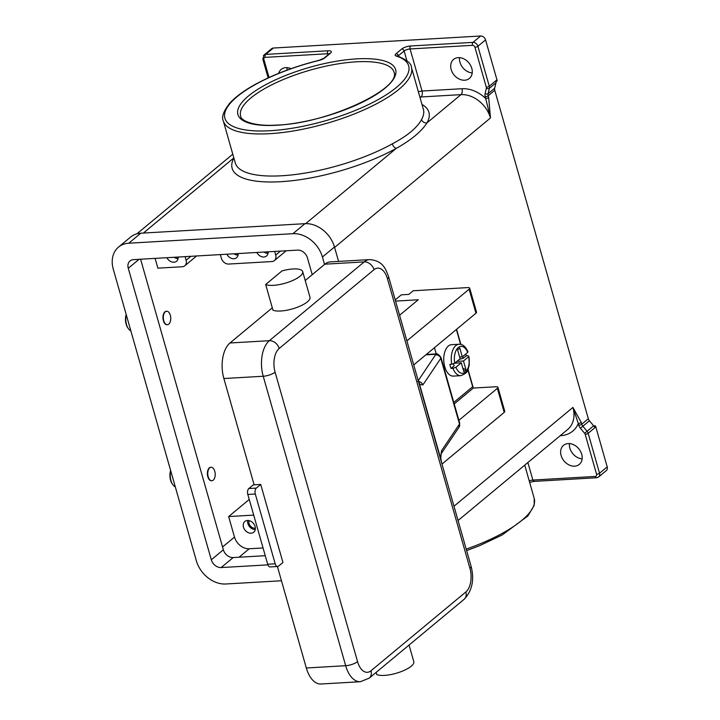 <?xml version="1.0" encoding="UTF-8"?>
<svg xmlns="http://www.w3.org/2000/svg" width="720" height="720" viewBox="0 0 720 720"><rect width="100%" height="100%" fill="white"/><g stroke="black" fill="none" stroke-linecap="round" stroke-linejoin="round"><path stroke-width="1.08" d="M255.123 490.581A4.5 2.475 -93.3 0 1 256.329 488.097L260.712 484.452L282.933 562.464L278.55 566.109A4.5 2.475 -93.3 0 1 277.641 566.487A4.5 2.475 -93.3 0 1 276.66 566.19A4.5 2.475 -93.3 0 1 275.193 563.823L255.312 494.019A4.5 2.475 -93.3 0 1 255.123 490.581M260.712 484.452L253.215 484.893L248.832 488.529A4.5 2.475 86.7 0 0 247.626 491.022A4.5 2.475 86.7 0 0 247.815 494.46L267.696 564.255A4.5 2.475 86.7 0 0 269.163 566.622A4.5 2.475 86.7 0 0 270.144 566.919L277.641 566.487M462.861 368.307L466.002 369.837L463.815 371.655L461.295 362.808L455.913 367.281L452.925 368.316A15.741 8.658 86.7 0 0 460.845 375.669L453.348 376.101A15.741 8.658 -93.3 0 1 444.771 366.759A15.741 8.658 -93.3 0 1 451.521 344.682L459.018 344.25A15.741 8.658 86.7 0 0 451.755 364.212L454.743 363.177L460.125 358.704L457.605 349.857L459.792 348.039L462.312 356.886L459.648 357.039M465.804 353.988A15.741 8.658 -93.3 0 1 466.227 355.815L468.108 355.707L468.873 356.517L463.482 360.99L466.002 369.837M452.925 368.316L451.053 368.424A15.741 8.658 -93.3 0 1 450.387 366.435A15.741 8.658 -93.3 0 1 449.883 364.32L451.755 364.212M178.173 257.04A6.966 5.391 50.3 0 1 176.553 261.225A6.966 5.391 50.3 0 1 173.916 262.224A6.966 5.391 50.3 0 1 166.887 257.697M178.074 258.597A6.966 5.391 50.3 0 1 174.078 257.274M178.182 257.247A5.526 4.284 50.3 0 1 177.921 257.274A5.526 4.284 50.3 0 1 176.526 257.139M251.1 533.205A6.966 5.391 50.3 0 1 244.143 528.804A6.966 5.391 50.3 0 1 244.836 521.478A6.966 5.391 50.3 0 1 247.473 520.479A6.966 5.391 50.3 0 1 254.439 524.889A6.966 5.391 50.3 0 1 253.746 532.206A6.966 5.391 50.3 0 1 251.1 533.205M255.258 529.578A6.966 5.391 50.3 0 1 247.698 520.47M255.375 528.228A5.526 4.284 50.3 0 1 255.114 528.255A5.526 4.284 50.3 0 1 250.281 525.816A5.526 4.284 50.3 0 1 249.039 520.605M238.149 253.557A6.966 5.391 50.3 0 1 236.529 257.742A6.966 5.391 50.3 0 1 233.883 258.75A6.966 5.391 50.3 0 1 226.854 254.214M238.041 255.114A6.966 5.391 50.3 0 1 234.054 253.8M238.158 253.773A5.526 4.284 50.3 0 1 237.888 253.791A5.526 4.284 50.3 0 1 236.493 253.656M268.128 251.82A6.966 5.391 50.3 0 1 266.508 256.005A6.966 5.391 50.3 0 1 263.871 257.004A6.966 5.391 50.3 0 1 256.842 252.477M264.033 252.054A6.966 5.391 -129.7 0 0 268.029 253.377M266.481 251.91A5.526 4.284 -129.7 0 0 267.876 252.054A5.526 4.284 -129.7 0 0 268.137 252.027M418.176 380.529L441.567 462.645A8.991 2.826 -15.9 0 0 441.549 462.573L471.078 566.244C474.525 579.771 472.194 590.805 464.094 599.328A8.991 6.957 -129.7 0 0 465.3 597.915A8.991 6.957 -129.7 0 0 465.849 591.975L370.989 670.77A17.982 9.891 -93.3 0 1 357.552 661.626L275.094 372.168A17.982 9.891 -93.3 0 1 279.18 348.471L374.031 269.676A17.982 9.891 -93.3 0 1 387.477 278.82A8.991 2.826 164.1 0 0 388.629 276.795L418.158 380.466A8.991 2.826 164.1 0 1 418.176 380.529L419.526 384.237L422.847 384.984L440.793 358.335A4.5 4.005 -146 0 0 438.741 355.635A4.5 4.005 -146 0 0 435.438 354.906L417.816 381.321M440.811 458.37L441.549 462.573A8.991 2.826 -15.9 0 0 441.531 462.51L440.505 457.902A4.5 1.377 -2.8 0 1 440.811 458.37L441.099 453.87M418.545 381.519A4.5 4.005 34 0 1 420.786 382.284A4.5 4.005 34 0 1 422.847 384.984M376.146 672.39L376.767 674.559A20.232 6.345 -15.9 0 0 395.505 673.47A20.232 6.345 -15.9 0 0 413.793 661.662L409.059 645.048M302.688 271.62L309.996 297.279A20.232 6.345 164.1 0 1 291.708 309.087A20.232 6.345 164.1 0 1 272.97 310.176L265.662 284.508A20.232 6.345 -15.9 0 0 284.4 283.428A20.232 6.345 -15.9 0 0 302.688 271.611A20.232 6.345 -15.9 0 0 282.051 270.891L265.662 284.508M170.73 470.844A11.241 6.183 86.7 0 0 170.955 480.573A11.241 6.183 86.7 0 0 172.854 484.704A11.241 6.183 86.7 0 0 175.302 486.882M170.631 470.493A10.116 5.562 86.7 0 0 170.568 480.177A10.116 5.562 86.7 0 0 172.278 483.894L172.854 484.704M214.767 471.258A6.741 3.708 86.7 0 0 211.086 467.262A6.741 3.708 86.7 0 0 208.197 476.721A6.741 3.708 86.7 0 0 211.869 480.726A6.741 3.708 86.7 0 0 214.767 471.258M211.68 480.726A6.741 3.708 -93.3 0 1 211.5 480.744A6.741 3.708 -93.3 0 1 207.819 476.739A6.741 3.708 -93.3 0 1 210.717 467.28A6.741 3.708 -93.3 0 1 210.906 467.28M130.86 330.867A11.241 6.183 -93.3 0 1 128.412 328.689A11.241 6.183 -93.3 0 1 126.513 324.558A11.241 6.183 -93.3 0 1 126.288 314.829M128.412 328.689L127.836 327.87A10.116 5.562 -93.3 0 1 126.126 324.153A10.116 5.562 -93.3 0 1 126.189 314.469M163.755 320.706A6.741 3.708 -93.3 0 1 166.644 311.238A6.741 3.708 -93.3 0 1 170.325 315.243A6.741 3.708 -93.3 0 1 167.427 324.702A6.741 3.708 -93.3 0 1 163.755 320.706M167.238 324.711A6.741 3.708 -93.3 0 1 167.058 324.729A6.741 3.708 -93.3 0 1 163.377 320.724A6.741 3.708 -93.3 0 1 166.275 311.265A6.741 3.708 -93.3 0 1 166.464 311.256M568.197 443.574A12.366 9.567 50.3 0 1 580.554 451.395A12.366 9.567 50.3 0 1 579.321 464.373A12.366 9.567 50.3 0 1 574.632 466.155A12.366 9.567 50.3 0 1 562.275 458.334A12.366 9.567 50.3 0 1 563.517 445.356A12.366 9.567 50.3 0 1 568.197 443.574M459.513 57.645A12.366 9.567 -129.7 0 0 472.212 72.927M464.697 80.217A12.366 9.567 50.3 0 1 452.34 72.396A12.366 9.567 50.3 0 1 453.582 59.418A12.366 9.567 50.3 0 1 458.262 57.636A12.366 9.567 50.3 0 1 470.619 65.457A12.366 9.567 50.3 0 1 469.377 78.435A12.366 9.567 50.3 0 1 464.697 80.217M287.091 67.653A12.366 9.567 -129.7 0 0 287.091 70.092M278.64 73.359A12.366 9.567 50.3 0 1 281.16 69.426A12.366 9.567 50.3 0 1 285.84 67.644A12.366 9.567 50.3 0 1 291.033 68.67M503.46 482.814L514.665 473.517M595.278 476.433A2.25 1.233 -93.3 0 0 596.016 477.621A2.25 1.233 -93.3 0 0 596.502 477.765A2.25 1.233 -93.3 0 0 596.961 477.576A4.5 3.483 -129.7 0 0 598.662 476.928L606.33 470.565A4.5 3.483 -129.7 0 0 606.933 469.854A4.5 3.483 -129.7 0 0 607.203 466.884L599.535 473.256A2.25 0.702 164.1 0 1 598.212 473.931A2.25 0.702 164.1 0 1 596.565 474.273A2.25 1.737 50.3 0 1 595.278 476.433L532.872 480.06L527.877 462.537M534.555 481.203A2.25 1.233 -93.3 0 1 534.096 481.392L596.502 477.765L598.662 476.928A4.5 3.483 -129.7 0 0 599.265 476.217A4.5 3.483 -129.7 0 0 599.535 473.256L588.159 433.296L595.818 426.924A4.5 3.483 -129.7 0 0 595.395 425.871A4.5 3.483 -129.7 0 0 595.368 425.835L594.279 426.744A4.5 3.483 -129.7 0 0 593.64 425.817L589.41 420.768A4.5 3.483 50.3 0 1 588.753 419.796A4.5 3.483 50.3 0 1 588.33 418.743L581.751 424.206L581.265 422.478A2.25 0.702 164.1 0 1 579.942 423.153A2.25 0.702 164.1 0 1 578.295 423.495L572.913 407.43A26.973 20.88 50.3 0 1 567.666 429.489L458.055 520.533M496.953 79.848L485.568 39.888A4.5 3.483 -129.7 0 0 483.642 37.053A4.5 3.483 -129.7 0 0 480.654 36L472.986 42.372A2.25 1.233 86.7 0 0 472.383 43.614A2.25 1.233 86.7 0 0 472.473 45.333A2.25 1.737 50.3 0 1 474.939 47.277A2.25 0.702 164.1 0 0 476.577 46.935A2.25 0.702 164.1 0 0 477.9 46.26L489.285 86.211A4.5 3.483 -129.7 0 1 489.465 87.282A4.5 3.483 -129.7 0 1 489.366 88.299L495.945 82.836A4.5 3.483 -129.7 0 0 496.035 81.864L497.133 80.955A4.5 3.483 -129.7 0 0 497.124 80.919A4.5 3.483 -129.7 0 0 496.953 79.848L489.285 86.211A2.25 0.702 164.1 0 1 487.962 86.886A2.25 0.702 164.1 0 1 486.315 87.237A2.25 1.737 50.3 0 1 486.36 88.272A2.25 1.233 -166.8 0 0 488.034 88.668A2.25 1.233 -166.8 0 0 489.366 88.299L488.106 93.663A4.5 3.483 50.3 0 0 488.016 94.671A4.5 3.483 50.3 0 0 488.187 95.742L494.766 90.288A4.5 3.483 50.3 0 1 494.586 89.217A4.5 3.483 50.3 0 1 494.676 88.2L488.106 93.663A2.25 1.233 -166.8 0 1 486.774 94.032A2.25 1.233 -166.8 0 1 485.1 93.636A6.741 5.22 -129.7 0 0 485.217 96.759L485.712 98.487A2.25 0.702 -15.9 0 0 487.359 98.145A2.25 0.702 -15.9 0 0 488.682 97.47L488.187 95.742A2.25 0.702 164.1 0 1 486.864 96.417A2.25 0.702 164.1 0 1 485.217 96.759M334.602 247.446L490.464 117.972L485.712 98.487A31.473 24.354 -129.7 0 0 461.97 88.722L422.055 91.035L410.067 48.951L472.473 45.333M480.654 36L273.375 48.033A4.5 3.483 -129.7 0 0 271.674 48.681L264.006 55.053A4.5 3.483 -129.7 0 0 263.403 55.755M495.945 82.836L494.676 88.2M494.766 90.288L588.33 418.743M395.217 299.916L401.328 294.831L408.825 294.399L413.208 290.754L467.559 287.604A4.5 1.413 164.1 0 1 469.692 288.189A4.5 1.413 164.1 0 1 469.116 289.206L406.89 340.893M595.818 426.924L607.203 466.884M418.401 91.854A4.5 1.413 -15.9 0 1 418.761 91.728A4.5 1.413 -15.9 0 1 422.055 91.035A4.5 2.475 -93.3 0 1 422.244 94.473A4.5 2.475 -93.3 0 1 421.038 96.966L460.953 94.644L426.978 122.877C421.56 131.436 411.354 139.914 396.36 148.311A4.5 2.547 60.9 0 1 392.292 143.847A97.794 30.69 164.1 0 1 281.7 175.77A97.794 30.69 164.1 0 1 249.552 173.52A97.794 30.69 164.1 0 1 235.296 162.99L223.308 120.906A97.794 30.69 -15.9 0 0 237.564 131.436A97.794 30.69 -15.9 0 0 269.712 133.686A97.794 30.69 -15.9 0 0 367.956 108.054A97.794 30.69 -15.9 0 0 411.408 67.32C411.534 63.639 406.827 59.823 397.287 55.881L397.26 55.872M421.992 104.454A102.285 32.103 -15.9 0 1 426.978 122.877A4.5 4.068 29.3 0 1 421.56 119.529C417.159 127.746 407.403 135.855 392.292 143.847M220.32 254.592L221.355 258.219A6.741 5.22 -129.7 0 0 228.726 264.051L271.836 261.549A6.741 5.22 50.3 0 0 274.392 260.577L286.2 250.767M155.097 258.381L157.887 268.164L182.25 266.751A6.741 5.22 -129.7 0 0 184.806 265.779A6.741 5.22 -129.7 0 0 186.12 260.271L185.085 256.635M593.739 425.934L595.368 425.835M569.448 443.583A12.366 9.567 -129.7 0 0 582.147 458.865M263.052 547.956L249.246 548.757A13.491 10.44 50.3 0 1 234.495 537.093L228.645 516.564L249.237 499.455M228.645 516.564L253.008 515.151A6.741 5.22 50.3 0 1 253.71 515.151M274.671 251.442L275.697 255.069A6.741 5.22 50.3 0 1 274.392 260.577M418.923 382.203A4.5 3.591 143.1 0 1 418.932 382.221L418.932 382.221A4.5 3.591 143.1 0 1 419.526 384.237L440.505 457.902L441.558 450.675A4.5 4.005 34 0 1 441.162 453.78M357.552 661.626A8.991 2.826 164.1 0 1 352.26 664.326A8.991 2.826 164.1 0 1 345.672 665.703A26.973 14.841 86.7 0 0 360.378 681.714L321.021 684A26.973 14.841 -93.3 0 1 306.315 667.989L277.407 566.505M254.142 484.839L223.866 378.531A26.973 14.841 -93.3 0 1 229.986 342.981L272.304 307.827M305.217 280.494L324.846 264.186A26.973 14.841 -93.3 0 1 330.3 261.891L369.657 259.605A26.973 14.841 86.7 0 0 364.203 261.9A8.991 6.957 50.3 0 1 370.188 263.997A8.991 6.957 50.3 0 1 374.031 269.676M461.295 362.808L454.725 363.195A13.491 7.425 86.7 0 1 458.298 347.535A13.491 7.425 86.7 0 1 467.703 352.413L467.991 351.873C465.678 346.617 462.69 344.079 459.018 344.25M459.792 348.039L457.614 349.884M456.912 361.377L463.482 360.99M456.156 362.007L456.462 363.096M462.312 356.886L467.703 352.413M460.845 375.669C469.845 372.051 467.577 368.955 469.26 365.265L468.873 356.517A13.491 7.425 86.7 0 1 465.318 372.168A13.491 7.425 86.7 0 1 455.913 367.281M466.227 355.815L463.194 358.335L459.414 359.298M453.501 363.825L454.095 365.904L451.053 368.424M462.69 356.58L463.194 358.335M281.475 580.761L225.819 583.992A26.973 20.88 50.3 0 1 196.317 560.664L113.274 269.154A26.973 20.88 50.3 0 1 118.53 247.095A26.973 20.88 50.3 0 1 128.754 243.216L292.923 233.685A26.973 20.88 50.3 0 1 322.425 257.013L324.54 264.438M267.894 564.858L221.148 567.567A8.991 6.957 50.3 0 1 211.311 559.791L128.268 268.281A8.991 6.957 50.3 0 1 130.023 260.928A8.991 6.957 50.3 0 1 133.425 259.641L297.603 250.11A8.991 6.957 50.3 0 1 307.44 257.886L312.219 274.671M118.53 247.095L130.581 237.087A26.973 20.88 50.3 0 1 140.796 233.208L304.974 223.677A26.973 20.88 50.3 0 1 334.476 247.005L338.58 261.405M140.589 259.218L223.353 549.783A8.991 6.957 -129.7 0 0 233.19 557.559L265.257 555.696M413.73 364.914L475.956 313.218A4.5 1.413 -15.9 0 0 476.532 312.21L469.692 288.189M441.972 464.067L504.198 412.38A4.5 1.413 -15.9 0 0 504.774 411.363L497.934 387.342A4.5 1.413 164.1 0 1 497.358 388.359L458.883 420.318M395.55 301.095L418.212 299.772L399.582 315.252M468.027 369.522L473.31 388.062L495.801 386.757A4.5 1.413 164.1 0 1 497.934 387.342M456.579 329.319L460.881 344.412M473.31 388.062L454.221 403.92M453.789 402.426L472.671 386.739L467.874 369.891M460.602 344.349L456.363 329.499M256.329 488.097L248.832 488.529M275.193 563.823L267.696 564.255M247.815 494.46L255.312 494.019M279.18 348.471A8.991 6.957 -129.7 0 0 275.337 342.792A8.991 6.957 -129.7 0 0 269.343 340.695A26.973 14.841 86.7 0 0 263.223 376.245L345.672 665.703L306.315 667.989M275.094 372.168A8.991 2.826 164.1 0 1 269.802 374.877A8.991 2.826 164.1 0 1 263.223 376.245L223.866 378.531M370.989 670.77A8.991 6.957 50.3 0 1 370.449 676.701A8.991 6.957 50.3 0 1 369.243 678.123L464.094 599.328M387.477 278.82L469.926 568.278A17.982 9.891 -93.3 0 1 465.849 591.975M471.078 566.244A8.991 2.826 164.1 0 1 469.926 568.278M458.982 427.311A4.5 4.005 -146 0 0 459.045 427.221A4.5 4.005 -146 0 0 459.108 427.131A4.5 4.005 -146 0 0 459.504 424.026L440.793 358.335A6.741 2.115 -15.9 0 0 441 357.507L459.711 423.198A6.741 2.115 164.1 0 1 459.504 424.026L441.558 450.675M425.853 354.843L434.439 354.339A2.25 0.702 164.1 0 1 435.438 354.906M426.285 354.483L435.348 353.961A4.5 2.475 86.7 0 0 434.439 354.339M356.22 61.83A79.767 25.029 164.1 0 1 394.065 72.261C401.157 88.902 327.069 123.579 277.272 125.055C252.432 126.801 240.147 119.952 240.651 115.965A79.767 25.029 164.1 0 1 276.084 82.737A79.767 25.029 164.1 0 1 356.22 61.83M276.813 125.253A82.008 25.74 -15.9 0 0 385.137 88.092A82.008 25.74 -15.9 0 0 356.733 58.869A82.008 25.74 -15.9 0 0 248.409 96.03A82.008 25.74 -15.9 0 0 276.813 125.253M485.568 39.888L477.9 46.26A4.5 3.483 -129.7 0 0 475.983 43.416A4.5 3.483 -129.7 0 0 472.986 42.372L410.58 45.99A6.741 2.115 -15.9 0 0 401.67 49.05L396.009 53.757A6.741 2.115 -15.9 0 0 396.036 55.971A95.544 29.979 164.1 0 1 382.275 97.236A95.544 29.979 164.1 0 1 270.225 130.725A95.544 29.979 164.1 0 1 228.024 106.191A95.544 29.979 164.1 0 1 319.005 60.444A6.741 2.115 -15.9 0 0 324.792 57.888L330.453 53.181A6.741 2.115 -15.9 0 0 328.113 50.778L265.707 54.405A2.25 1.233 86.7 0 0 265.104 55.647A2.25 1.233 86.7 0 0 265.194 57.366L327.609 53.739L327.933 54.891M328.113 50.778A2.25 1.233 86.7 0 0 327.51 52.02A2.25 1.233 86.7 0 0 327.609 53.739A4.5 1.413 164.1 0 1 329.166 53.874M396.009 53.757A2.25 1.737 50.3 0 1 397.503 54.279A2.25 1.737 50.3 0 1 398.466 55.701L404.127 50.994A4.5 1.413 164.1 0 1 406.773 49.644A4.5 1.413 164.1 0 1 410.067 48.951A2.25 1.233 86.7 0 1 409.977 47.241A2.25 1.233 86.7 0 1 410.58 45.99M466.623 550.602L479.601 545.67L502.173 534.978L527.904 515.961L534.186 505.296L534.213 498.42A97.794 30.69 164.1 0 1 466.209 549.126M233.883 158.04A102.285 32.103 -15.9 0 0 280.683 181.701A102.285 32.103 -15.9 0 0 396.36 148.311L305.658 223.65M488.682 97.47L490.464 117.972A26.973 20.88 50.3 0 0 460.953 94.644A4.5 2.475 86.7 0 0 462.159 92.16A4.5 2.475 86.7 0 0 461.97 88.722M560.196 435.69L560.799 435.654A4.5 2.475 86.7 0 0 560.682 435.285M593.64 425.817L584.64 433.305A2.25 1.737 50.3 0 1 585.189 434.313L596.565 474.273M585.189 434.313A2.25 0.702 164.1 0 0 586.836 433.971A2.25 0.702 164.1 0 0 588.159 433.296A4.5 3.483 -129.7 0 0 587.727 432.243A4.5 3.483 -129.7 0 0 587.07 431.271L582.84 426.231L581.679 427.194L580.419 428.256L584.64 433.305M589.41 420.768L582.84 426.231A4.5 3.483 50.3 0 1 582.183 425.259A4.5 3.483 50.3 0 1 581.751 424.206A2.25 0.702 164.1 0 1 580.428 424.881A2.25 0.702 164.1 0 1 578.781 425.223A6.741 5.22 -129.7 0 0 580.419 428.256M529.632 482.346L534.096 481.392A2.25 1.233 -93.3 0 1 533.601 481.239A2.25 1.233 -93.3 0 1 532.872 480.06A4.5 1.413 -15.9 0 0 529.578 480.744A4.5 1.413 -15.9 0 0 529.209 480.879M560.799 435.654A31.473 24.354 -129.7 0 0 578.295 423.495L578.781 425.223M269.028 77.499L263.907 59.526A2.25 1.737 50.3 0 1 265.194 57.366M268.155 77.904L262.845 59.229A2.25 0.702 -15.9 0 0 262.908 59.337A2.25 0.702 -15.9 0 0 263.907 59.526M396.036 55.971A2.25 1.926 -72.8 0 1 397.287 55.881M401.67 49.05A2.25 1.737 50.3 0 1 403.164 49.572A2.25 1.737 50.3 0 1 404.127 50.994L406.899 60.732M486.36 88.272L485.1 93.636M474.939 47.277L486.315 87.237M398.052 56.124A4.5 1.413 164.1 0 1 398.466 55.701L398.646 56.331M324.792 57.888A2.25 1.737 -129.7 0 0 323.937 58.212L319.05 60.318C295.281 66.276 274.266 74.16 256.023 83.979C244.197 90.432 235.368 96.921 229.536 103.446C223.47 111.303 221.391 117.117 223.308 120.906M330.453 53.181A2.25 1.737 -129.7 0 0 329.598 53.505L323.937 58.212M273.375 48.033L265.707 54.405A4.5 3.483 -129.7 0 0 264.006 55.053L262.845 59.229M453.987 506.223L572.913 407.43L581.265 422.478M420.075 97.758L421.038 96.966A4.5 3.483 50.3 0 1 419.814 96.831M411.408 67.32L423.396 109.404A97.794 30.69 164.1 0 1 421.56 119.529M143.379 233.055L233.847 157.905M186.12 260.271L190.89 256.302M253.008 515.151L253.575 514.683M249.246 548.757L239.058 557.217M275.697 255.069L280.476 251.1M324.846 264.186L364.203 261.9L269.343 340.695L229.986 342.981M334.476 247.005L322.425 257.013M304.974 223.677L292.923 233.685M140.796 233.208L128.754 243.216M139.077 259.308L128.268 268.281M223.353 549.783L211.311 559.791M233.19 557.559L221.148 567.567M234.495 537.093L222.561 547.002M469.116 289.206L475.956 313.218M497.358 388.359L504.198 412.38M434.457 347.688L436.248 353.952M441.153 453.78L459.045 427.221L459.711 423.198M534.213 498.42L524.736 465.147M232.785 154.179L136.89 233.838M435.348 353.961C436.779 353.124 438.66 354.303 441 357.507M419.04 382.383L418.158 380.466M360.378 681.714L369.243 678.123M388.629 276.795C385.533 268.65 383.013 260.739 369.657 259.605M196.614 255.969L184.806 265.779"/></g></svg>
